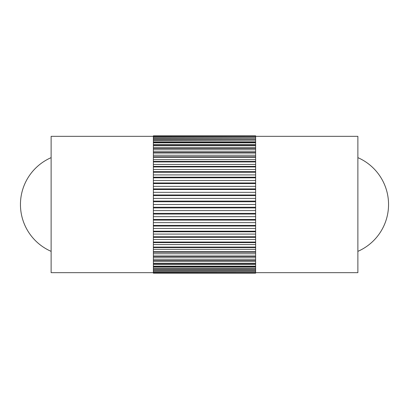 <?xml version="1.0" encoding="UTF-8"?>
<svg xmlns="http://www.w3.org/2000/svg" width="409" height="409" viewBox="0 0 409 409"><rect width="100%" height="100%" fill="white"/><g stroke="black" fill="none" stroke-linecap="round" stroke-linejoin="round"><path stroke-width="0.61" d="M153.375 272.665L51.125 272.665L51.125 136.335L153.375 136.335M255.625 272.665L357.875 272.665L357.875 136.335L255.625 136.335M255.625 135.824L153.375 135.824M255.625 136.131L255.625 136.867L153.375 136.867L153.375 136.131L255.625 136.069M255.625 136.984L255.625 138.211L153.375 138.211L153.375 136.984L255.625 136.867M255.625 138.385L255.625 140.088L153.375 140.088L153.375 138.385L255.625 138.211M255.625 140.318L255.625 142.48L153.375 142.48L153.375 140.318L255.625 140.088M255.625 142.767L255.625 145.374L153.375 145.374L153.375 142.767L255.625 142.767L255.625 142.48M255.625 145.716L255.625 148.743L153.375 148.743L153.375 145.716L255.625 145.716L255.625 145.374M255.625 149.132L255.625 152.562L153.375 152.562L153.375 149.132L255.625 149.132L255.625 148.743M255.625 153.002L255.625 156.8L153.375 156.8L153.375 153.002L255.625 153.002L255.625 152.562M255.625 157.281L255.625 161.422L153.375 161.422L153.375 157.281L255.625 157.281L255.625 156.8M255.625 161.938L255.625 166.391L153.375 166.391L153.375 161.938L255.625 161.938L255.625 161.422M255.625 166.944L255.625 171.662L153.375 171.662L153.375 166.944L255.625 166.944L255.625 166.391M255.625 172.25L255.625 177.204L153.375 177.204L153.375 172.25L255.625 172.25L255.625 171.662M255.625 177.813L255.625 182.961L153.375 182.961L153.375 177.813L255.625 177.813L255.625 177.204M255.625 183.595L255.625 188.897L153.375 188.897L153.375 183.595L255.625 183.595L255.625 182.961M255.625 189.541L255.625 194.955L153.375 194.955L153.375 189.541L255.625 189.541L255.625 188.897M255.625 195.609L255.625 201.09L153.375 201.09L153.375 195.609L255.625 195.609L255.625 194.955M255.625 201.749L255.625 207.251L153.375 207.251L153.375 201.749L255.625 201.749L255.625 201.09M255.625 207.91L255.625 213.391L153.375 213.391L153.375 207.91L255.625 207.91L255.625 207.251M255.625 214.045L255.625 219.459L153.375 219.459L153.375 214.045L255.625 214.045L255.625 213.391M255.625 220.103L255.625 225.405L153.375 225.405L153.375 220.103L255.625 220.103L255.625 219.459M255.625 226.039L255.625 231.187L153.375 231.187L153.375 226.039L255.625 226.039L255.625 225.405M255.625 231.796L255.625 236.75L153.375 236.75L153.375 231.796L255.625 231.796L255.625 231.187M255.625 237.338L255.625 242.056L153.375 242.056L153.375 237.338L255.625 237.338L255.625 236.75M255.625 242.609L255.625 247.062L153.375 247.062L153.375 242.609L255.625 242.609L255.625 242.056M255.625 247.578L255.625 251.719L153.375 251.719L153.375 247.578L255.625 247.578L255.625 247.062M255.625 252.2L255.625 255.998L153.375 255.998L153.375 252.2L255.625 252.2L255.625 251.719M255.625 256.438L255.625 259.868L153.375 259.868L153.375 256.438L255.625 256.438L255.625 255.998M255.625 260.257L255.625 263.284L153.375 263.284L153.375 260.257L255.625 260.257L255.625 259.868M255.625 263.626L255.625 266.233L153.375 266.233L153.375 263.626L255.625 263.626L255.625 263.284M255.625 266.52L255.625 268.682L153.375 268.682L153.375 266.52L255.625 266.52L255.625 266.233M255.625 268.912L255.625 270.615L153.375 270.615L153.375 268.912L255.625 268.682M255.625 270.789L255.625 272.016L153.375 272.016L153.375 270.789L255.625 270.615M255.625 272.133L255.625 272.869L153.375 272.869L153.375 272.133L255.625 272.016M255.625 272.931L153.375 273.176L255.625 272.869M255.625 273.176L153.375 273.176M153.375 138.043L255.625 138.043M153.375 139.668L255.625 139.668M153.375 141.821L255.625 141.821M153.375 142.767L153.375 142.48M153.375 144.474L255.625 144.474M153.375 145.716L153.375 145.374M153.375 147.608L255.625 147.608M153.375 149.132L153.375 148.743M153.375 151.207L255.625 151.207M153.375 153.002L153.375 152.562M153.375 155.231L255.625 155.231M153.375 157.281L153.375 156.8M153.375 159.648L255.625 159.648M153.375 161.938L153.375 161.422M153.375 164.433L255.625 164.433M153.375 166.944L153.375 166.391M153.375 169.536L255.625 169.536M153.375 172.25L153.375 171.662M153.375 174.924L255.625 174.924M153.375 177.813L153.375 177.204M153.375 180.548L255.625 180.548M153.375 183.595L153.375 182.961M153.375 186.366L255.625 186.366M153.375 189.541L153.375 188.897M153.375 192.327L255.625 192.327M153.375 195.609L153.375 194.955M153.375 198.391L255.625 198.391M153.375 201.749L153.375 201.09M153.375 204.5L255.625 204.5M153.375 207.91L153.375 207.251M153.375 210.609L255.625 210.609M153.375 214.045L153.375 213.391M153.375 216.673L255.625 216.673M153.375 220.103L153.375 219.459M153.375 222.634L255.625 222.634M153.375 226.039L153.375 225.405M153.375 228.452L255.625 228.452M153.375 231.796L153.375 231.187M153.375 234.076L255.625 234.076M153.375 237.338L153.375 236.75M153.375 239.464L255.625 239.464M153.375 242.609L153.375 242.056M153.375 244.567L255.625 244.567M153.375 247.578L153.375 247.062M153.375 249.352L255.625 249.352M153.375 252.2L153.375 251.719M153.375 253.769L255.625 253.769M153.375 256.438L153.375 255.998M153.375 257.793L255.625 257.793M153.375 260.257L153.375 259.868M153.375 261.392L255.625 261.392M153.375 263.626L153.375 263.284M153.375 264.526L255.625 264.526M153.375 266.52L153.375 266.233M153.375 267.179L255.625 267.179M153.375 269.332L255.625 269.332M153.375 270.957L255.625 270.957M51.125 157.644A51.125 51.125 0 0 0 51.125 251.356M357.875 251.356A51.125 51.125 0 0 0 357.875 157.644"/></g></svg>
